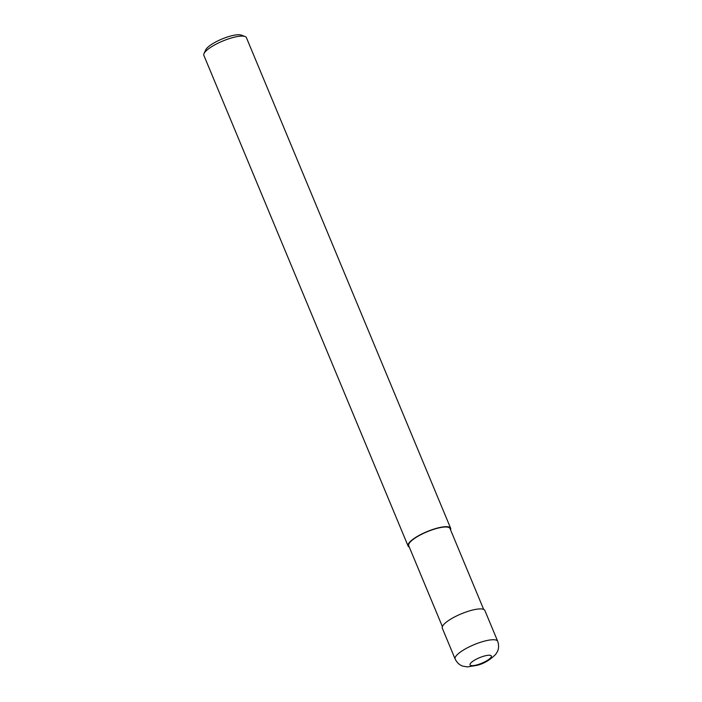 <?xml version="1.0" encoding="UTF-8"?>
<svg xmlns="http://www.w3.org/2000/svg" width="702" height="702" viewBox="0 0 702 702"><rect width="100%" height="100%" fill="white"/><g stroke="black" fill="none" stroke-linecap="round" stroke-linejoin="round"><path stroke-width="1.05" d="M483.669 609.397L450 528.518A22.359 5.783 157.4 0 0 431.633 530.036A22.359 5.783 157.4 0 0 409.696 542.655A22.359 5.783 157.4 0 0 408.713 545.7L442.383 626.588M450.552 529.852A23.052 5.967 157.4 0 0 450.64 528.255L246.42 37.662A23.052 5.967 157.4 0 0 245.033 36.504A23.052 5.967 157.4 0 0 224.596 40.304A23.052 5.967 157.4 0 0 204.879 52.229A23.052 5.967 157.4 0 0 204.028 53.571A23.052 5.967 157.4 0 0 203.861 55.37L408.073 545.972A23.052 5.967 157.4 0 0 409.275 547.042M450.64 528.255A23.052 5.967 157.4 0 0 431.704 529.826A23.052 5.967 157.4 0 0 409.09 542.822A23.052 5.967 157.4 0 0 408.073 545.972M245.033 36.504L241.242 35.1A19.981 5.168 157.4 0 0 223.526 38.391A19.981 5.168 157.4 0 0 206.441 48.728A19.981 5.168 157.4 0 0 205.704 49.895L204.028 53.571M497.7 641.303L484.863 610.477A23.052 5.967 157.4 0 0 465.935 612.047A23.052 5.967 157.4 0 0 443.313 625.043A23.052 5.967 157.4 0 0 442.304 628.193L455.133 659.02A23.052 5.967 157.4 0 1 456.151 655.879A23.052 5.967 157.4 0 1 478.764 642.874A23.052 5.967 157.4 0 1 497.7 641.303L497.7 641.303C499.842 647.56 497.428 651.64 497.121 652.123L495.603 654.439C489.891 660.099 483.731 663.723 477.123 665.321L467.506 666.9L463.18 666.216C462.644 666.066 458.222 665.11 455.133 659.02M490.83 657.581A11.522 2.983 157.4 0 0 484.134 656.08A11.522 2.983 157.4 0 0 470.559 663.302A11.522 2.983 157.4 0 0 477.255 664.803A11.522 2.983 157.4 0 0 490.83 657.581"/></g></svg>
